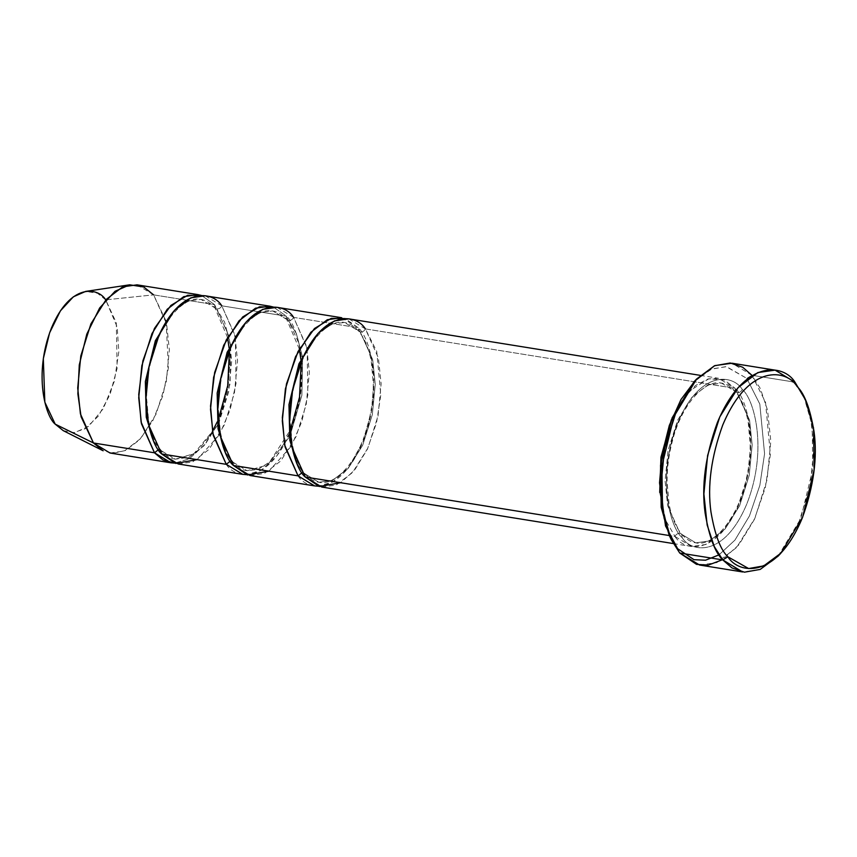 <?xml version="1.0" encoding="UTF-8"?>
<svg xmlns="http://www.w3.org/2000/svg" width="857" height="857" viewBox="0 0 857 857"><rect width="100%" height="100%" fill="white"/><g stroke="black" fill="none" stroke-linecap="round" stroke-linejoin="round"><path stroke-width="0.64" stroke-dasharray="4.29 3.21" d="M778.081 556.172L800.759 518.624L812.811 469.154L812.147 425.426L803.78 396.234M695.209 380.54L711.91 368.885L726.586 366.678L746.801 378.376L759.805 404.054L764.573 453.717L759.848 485.33L749.479 515.882L734.952 540.092L718.991 554.875L734.952 540.092L749.479 515.882L759.848 485.33L764.573 453.717L759.805 404.054L746.801 378.376L751.889 375.259L765.526 402.244L770.4 454.499L765.301 487.687L754.278 519.621L738.959 544.709L722.226 559.835M679.719 553.001L677.63 548.716L679.719 553.001M321.793 487.055L336.137 485.051L352.602 472.475L367.899 448.061L378.033 415.956L381.14 383.904L378.419 358.001L365.382 328.906L735.113 388.339L748.15 417.423L750.861 443.337L747.754 475.389L737.62 507.494L722.333 531.908L705.857 544.484L691.524 546.487L674.962 536.45L669.328 535.55L674.962 536.45C676.098 534.254 677.801 533.215 680.062 533.333L695.788 542.856L709.414 540.96L725.054 529.005L739.58 505.812L749.211 475.314L752.157 444.869L749.575 420.251L737.191 392.613C739.452 392.731 741.155 391.681 742.291 389.485C753.614 398.344 768.579 448.629 746.801 504.002C724.069 558.261 691.053 552.422 682.14 537.607L681.786 534.265L680.062 533.333L681.786 534.265L682.14 537.607C670.817 528.758 655.851 478.463 677.641 423.101C700.362 368.831 733.378 374.68 742.291 389.485C741.155 391.681 739.452 392.731 737.191 392.613L721.465 383.09L707.839 384.986L692.199 396.941L677.673 420.123L668.042 450.632L665.096 481.077L667.678 505.694L680.062 533.333L667.678 505.694L665.096 481.077L668.042 450.632L677.673 420.123L692.199 396.941L707.839 384.986L721.465 383.09L737.191 392.613L735.467 391.681L735.113 388.339L724.433 380.058L708.91 378.74L689.617 390.856L671.406 419.662L682.686 399.255L695.423 385.596L707.775 379.03L718.552 378.301L735.113 388.339L735.467 391.681L737.191 392.613L749.575 420.251L752.157 444.869L749.211 475.314L739.58 505.812L725.054 529.005L709.414 540.96L695.788 542.856L680.062 533.333C677.801 533.215 676.098 534.254 674.962 536.45C683.875 551.265 716.891 557.104 739.612 502.845C761.402 447.472 746.436 397.187 735.113 388.339L365.382 328.906L376.737 351.391L380.808 394.948L376.566 422.597L367.374 449.207L354.605 470.118L340.658 482.716M659.708 492.432L665.868 520.649L674.962 536.45L665.868 520.649L659.708 492.432M699.58 565.031L716.795 562.631L736.559 547.537L754.91 518.249L767.069 479.716L770.797 441.259L767.54 410.16L760.373 388.607L751.889 375.259L792.35 381.761L751.889 375.259L732.028 363.218M794.964 382.179L803.448 395.527L810.615 417.091L813.871 448.179L810.144 486.637L797.985 525.17L779.634 554.458L759.87 569.551L742.655 571.962M250.008 475.517L264.342 473.514L280.817 460.937L296.104 436.524L306.238 404.418L309.345 372.367L306.635 346.453L293.597 317.369C292.462 319.565 290.759 320.604 288.498 320.497L296.372 333.641L302.317 356.244L296.372 333.641L288.498 320.497C290.759 320.604 292.462 319.565 293.597 317.369L358.205 327.749L358.558 331.091L360.294 332.034L372.677 359.672L375.259 384.279L372.302 414.724L362.682 445.233L348.156 468.425L332.505 480.37L318.879 482.277L303.153 472.743L302.018 472.743L303.153 472.743L297.047 463.401L303.153 472.743L304.888 473.685L305.242 477.028L304.888 473.685L303.153 472.743L318.879 482.277L332.505 480.37L348.156 468.425L362.682 445.233L372.302 414.724L375.259 384.279L372.677 359.672L360.294 332.034C362.554 332.141 364.246 331.102 365.382 328.906C364.246 331.102 362.554 332.141 360.294 332.034L344.568 322.5L332.173 323.914L317.915 333.577L332.173 323.914L344.568 322.5L360.294 332.034L358.558 331.091L358.205 327.749L345.189 318.579M110.007 453.01L124.351 451.007L140.816 438.43L156.113 414.017L166.247 381.911L169.354 349.86L166.633 323.957L153.596 294.862L214.625 304.674L227.319 332.27L230.319 356.641L228.112 387.118L219.349 418.645L205.241 444.108L189.247 458.87L174.667 463.112L189.247 458.87L205.241 444.108L219.349 418.645L228.112 387.118L230.319 356.641L227.319 332.27L214.625 304.674L201.609 295.504L214.625 304.674L214.978 308.017L214.625 304.674L153.596 294.862L165.894 320.775M63.257 430.653L74.495 432.689L88.667 426.336L103.333 408.575L114.356 381.279L118.812 351.734L117.195 327.095L105.69 299.843L153.596 294.862L105.69 299.843L116.295 322.757L117.141 368.264L110.007 394.606L98.384 416.127L85.057 428.864L72.791 432.806M166.108 321.654L168.433 367.664L162.926 395.463L152.685 421.001L139.412 439.973L125.572 450.461L113.135 453.299L103.033 450.728M217.549 425.447L195.696 453.439L175.299 459.191L159.573 449.668L158.438 449.657L159.573 449.668L153.457 440.327L159.573 449.668L161.309 450.6L161.652 453.942L161.309 450.6L159.573 449.668L175.299 459.191L188.926 457.295L204.566 445.34L219.092 422.147L228.723 391.649L231.669 361.204L229.098 336.587L216.703 308.948C218.964 309.066 220.667 308.027 221.802 305.82L235.129 336.287M235.364 337.497L236.039 383.4L230.062 409.925L219.885 433.813M219.274 434.895L197.078 459.641M178.213 463.98L192.557 461.977L209.022 449.4L224.32 424.986L234.443 392.87L237.55 360.829L234.839 334.916L221.802 305.82C220.667 308.027 218.964 309.066 216.703 308.948L200.977 299.425L188.594 300.828L174.325 310.491L188.594 300.828L200.977 299.425L216.703 308.948L214.978 308.017L216.703 308.948L224.588 322.103L230.522 344.707M233.447 465.48L233.093 462.137L231.358 461.205L247.095 470.739L267.491 464.976L289.334 436.995L267.491 464.976L247.095 470.739L231.358 461.205L233.093 462.137L233.447 465.48M290.191 435.206L301.868 395.302L302.564 358.215L301.868 395.302L290.191 435.206M341.654 317.722L358.205 327.749L293.597 317.369L306.913 347.824M307.16 349.035L307.834 394.938L301.857 421.462L291.669 445.351M291.069 446.433L268.873 471.179M226.269 464.333C235.172 479.138 268.187 484.987 290.919 430.717C312.709 375.355 297.733 325.071 286.409 316.212L221.802 305.82L286.409 316.212L286.763 319.554L288.498 320.497L272.772 310.962L260.378 312.366L246.12 322.039L260.378 312.366L272.772 310.962L288.498 320.497L286.763 319.554L286.409 316.212L273.404 307.042L286.409 316.212L299.114 343.807L302.114 368.178L299.907 398.655L291.134 430.182L277.036 455.656L261.042 470.407L246.462 474.66M225.252 451.864L231.358 461.205L225.252 451.864M230.222 461.205L231.358 461.205L230.222 461.205M298.065 475.871C306.967 490.675 339.983 496.524 362.715 442.255C384.504 386.893 369.528 336.608 358.205 327.749L370.91 355.355L373.909 379.726L371.702 410.203L362.929 441.73L348.831 467.194L332.827 481.945L318.247 486.198M221.802 305.82L205.241 295.794M293.597 317.369L277.036 307.331M230.779 346.667L230.083 383.765L218.406 423.658M105.69 299.843L97.43 293.233L85.636 291.412M153.596 294.862L137.045 284.835M682.14 537.607C691.053 552.422 724.069 558.261 746.801 504.002C768.579 448.629 753.614 398.344 742.291 389.485C733.378 374.68 700.362 368.831 677.641 423.101C655.851 478.463 670.817 528.758 682.14 537.607M365.382 328.906L348.831 318.868M751.889 375.259L746.801 378.376L726.04 366.625L710.924 369.292L693.816 381.976M669.188 535.25L677.63 548.716M673.238 543.552L691.524 546.487M681.786 534.265C686.136 539.246 690.806 542.106 695.788 542.856C711.706 546.755 734.931 522.716 744.444 486.551C748.311 472.571 750.218 458.474 750.196 444.247L748.193 421.955C745.622 408.714 741.38 398.623 735.467 391.681C731.117 386.7 726.447 383.84 721.465 383.09C705.547 379.19 682.322 403.229 672.809 439.395C668.942 453.364 667.035 467.472 667.057 481.698L669.06 503.991C671.631 517.232 675.873 527.323 681.786 534.265M304.888 473.685C309.238 478.656 313.898 481.527 318.879 482.277C334.798 486.165 358.033 462.127 367.546 425.972C371.402 411.992 373.32 397.884 373.288 383.657L371.285 361.375C368.724 348.135 364.482 338.044 358.558 331.091C354.209 326.121 349.549 323.25 344.568 322.5C328.638 318.611 305.413 342.65 295.901 378.805C292.044 392.785 290.127 406.882 290.159 421.119L292.162 443.401C294.722 456.642 298.964 466.733 304.888 473.685M227.555 337.497L214.978 308.017C210.629 303.035 205.959 300.175 200.977 299.425C185.058 295.526 161.834 319.565 152.321 355.73C148.465 369.699 146.547 383.807 146.568 398.034L148.572 420.326C151.143 433.567 155.385 443.658 161.309 450.6C165.647 455.581 170.318 458.441 175.299 459.191L193.896 453.685L212.461 431.36M299.339 349.035L286.763 319.554C282.414 314.573 277.754 311.712 272.772 310.962C256.854 307.074 233.629 331.113 224.106 367.267C220.249 381.247 218.331 395.345 218.364 409.582L220.367 431.864C222.938 445.104 227.18 455.196 233.093 462.137C237.443 467.119 242.113 469.99 247.095 470.739L257.968 469.465L269.666 461.977L290.469 429.914M301.182 363.314L300.85 359.362M217.132 422.03L218.685 418.377M229.387 351.777L229.055 347.824M700.276 375.366L718.552 378.301"/><path stroke-width="1.29" d="M805.505 399.93L794.964 382.179L805.505 399.93L813.518 427.911L814.15 469.807L802.613 517.221L780.866 553.193L763.758 565.877L748.643 568.555L727.882 556.793L722.794 559.921L731.985 567.934L744.454 572.187L760.223 569.402L778.081 556.172L780.866 553.193M677.63 548.716L693.999 559.685L705.525 560.21L718.991 554.875L705.525 560.21L693.999 559.685L677.63 548.716L665.525 525.919L659.526 482.877L662 454.596L669.328 425.393L680.983 399.523L695.209 380.54M722.226 559.835L708.385 565.063L696.559 564.377L679.719 553.001L699.58 565.031L742.655 571.962L722.794 559.921L679.719 553.001L722.794 559.921L714.309 546.573L707.154 525.009L703.897 493.921L707.614 455.463L719.773 416.93L738.123 387.643L757.888 372.549L775.103 370.138L794.964 382.179L792.35 381.761L794.964 382.179C784.284 364.407 744.658 357.39 717.384 422.512C705.397 455.645 701.305 485.812 705.118 513.022C709.21 537.039 715.102 552.669 722.794 559.921L727.882 556.793C738.123 573.826 776.099 580.543 802.238 518.142C813.722 486.39 817.642 457.477 814 431.403C810.079 408.393 804.423 393.406 797.053 386.453C786.812 369.431 748.847 362.704 722.708 425.115C711.214 456.856 707.293 485.769 710.946 511.854C714.867 534.864 720.512 549.851 727.882 556.793C720.512 549.851 714.867 534.864 710.946 511.854C707.293 485.769 711.214 456.856 722.708 425.115C748.847 362.704 786.812 369.431 797.053 386.453L794.964 382.179M340.658 482.716L319.275 486.508L305.242 477.028L669.328 535.55L305.242 477.028L321.793 487.055L673.238 543.552M671.406 419.662L660.961 457.199L659.708 492.432L660.961 457.199L671.406 419.662M317.915 333.577L298.943 363.786L288.959 404.611L289.837 440.305L297.047 463.401L289.837 440.305L288.959 404.611L298.943 363.786L317.915 333.577M700.276 375.366L348.831 318.868L334.487 320.882L318.022 333.459L302.725 357.862L292.591 389.978L289.484 422.019L292.205 447.932L305.242 477.028C293.919 468.168 278.943 417.884 300.732 362.522C323.464 308.252 356.48 314.101 365.382 328.906M345.189 318.579L331.252 318.343L314.476 328.52L298.043 351.499L286.463 383.957L282.328 417.595L284.685 445.169L298.065 475.871L302.018 472.743L298.065 475.871L233.447 465.48C222.124 456.631 207.158 406.347 228.937 350.974C251.669 296.715 284.685 302.553 293.597 317.369M72.791 432.806L93.456 442.983L110.007 453.01L171.036 462.823L154.474 452.796L93.456 442.983L55.212 424.151L63.257 430.653L103.033 450.728L93.456 442.983L81.094 416.77L77.858 393.834L79.283 364.9L86.793 334.134L99.669 307.952L115.042 291.262L129.707 284.813L143.762 286.988L153.596 294.862M198.063 294.637L137.045 284.835L122.701 286.838L106.236 299.414L90.938 323.828L80.804 355.934L77.708 387.985L80.419 413.888L93.456 442.983L154.474 452.796L158.438 449.657L154.474 452.796L141.437 423.701L138.727 397.787L141.834 365.746L151.968 333.63L167.254 309.227L183.73 296.64L198.063 294.637L201.609 295.504L187.662 295.269L170.897 305.435L154.464 328.424L142.873 360.883L138.738 394.52L141.105 422.083L154.474 452.796L162.948 459.941L174.667 463.112L171.036 462.823M165.894 320.775L166.108 321.654M235.129 336.287L235.364 337.497M219.885 433.813L219.274 434.895M197.078 459.641L175.696 463.423L161.652 453.942C150.329 445.094 135.363 394.809 157.152 339.436C179.884 285.177 212.9 291.016 221.802 305.82M174.325 310.491L155.363 340.711L145.369 381.536L146.258 417.22L153.457 440.327L146.258 417.22L145.369 381.536L155.363 340.711L174.325 310.491M289.334 436.995L290.191 435.206L289.334 436.995M302.564 358.215L302.317 356.244L302.564 358.215M306.913 347.824L307.16 349.035M291.669 445.351L291.069 446.433M268.873 471.179L247.48 474.971L233.447 465.48L250.008 475.517L314.615 485.898L298.065 475.871L285.027 446.776L282.307 420.873L285.413 388.821L295.547 356.716L310.834 332.302L327.31 319.725L341.654 317.722L277.036 307.331L262.692 309.334L246.227 321.911L230.929 346.324L220.806 378.44L217.699 410.482L220.41 436.395L233.447 465.48L298.065 475.871M246.12 322.039L227.148 352.248L217.164 393.074L218.053 428.757L225.252 451.864L218.053 428.757L217.164 393.074L227.148 352.248L246.12 322.039M273.404 307.042L259.457 306.806L242.681 316.972L226.259 339.961L214.668 372.42L210.533 406.057L212.89 433.621L226.269 464.333L230.222 461.205L226.269 464.333L161.652 453.942L178.213 463.98L242.82 474.36L226.269 464.333L213.232 435.238L210.522 409.325L213.618 377.284L223.752 345.167L239.049 320.764L255.515 308.188L269.859 306.185L273.404 307.042M318.247 486.198L314.615 485.898M246.462 474.66L242.82 474.36M269.859 306.185L205.241 295.794L190.907 297.797L174.432 310.373L159.145 334.787L149.011 366.892L145.904 398.944L148.615 424.858L161.652 453.942L226.269 464.333M230.522 344.707L230.779 346.667M218.406 423.658L217.549 425.447M129.707 284.813L85.636 291.412L73.338 296.822L60.429 310.834L49.62 332.805L43.321 358.622L44.832 402.158L55.212 424.151C45.71 416.716 33.144 374.52 51.431 328.049C70.51 282.51 98.212 287.416 105.69 299.843M775.103 370.138L732.028 363.218L714.813 365.618L695.048 380.712L676.698 410.01L664.539 448.543L660.822 487.001L664.079 518.089L671.235 539.653L679.719 553.001L670.902 538.946L662.547 509.744L661.883 466.026L673.923 416.556L696.612 379.008L714.459 365.778L730.228 362.993L742.698 367.246L751.889 375.259M696.612 379.008L693.816 381.976L672.081 417.959L660.533 465.372L661.176 507.269L669.188 535.25L670.902 538.946M290.469 429.914L299.511 397.209L301.182 363.314M300.85 359.362L299.339 349.035M212.461 431.36L217.132 422.03M218.685 418.377L227.726 385.671L229.387 351.777M229.055 347.824L227.555 337.497"/></g></svg>
